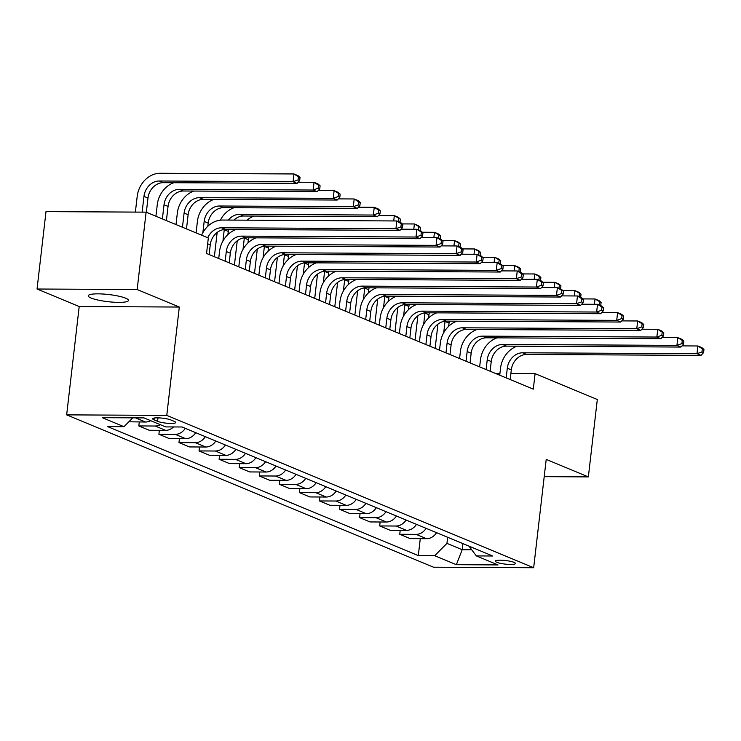 <?xml version="1.0" encoding="UTF-8"?>
<svg xmlns="http://www.w3.org/2000/svg" width="741" height="741" viewBox="0 0 741 741"><rect width="100%" height="100%" fill="white"/><g stroke="black" fill="none" stroke-linecap="round" stroke-linejoin="round"><path stroke-width="1.11" d="M125.692 298.206A20.266 3.603 -173.4 0 0 103.249 294.038A20.266 3.603 -173.4 0 0 88.244 295.789A20.266 3.603 -173.4 0 0 91.06 298.021A20.266 3.603 -173.4 0 0 113.512 302.189A20.266 3.603 -173.4 0 0 128.508 300.448A20.266 3.603 -173.4 0 0 125.692 298.206M514.059 562.363A10.133 1.797 -173.4 0 0 502.843 560.279A10.133 1.797 -173.4 0 0 495.34 561.159A10.133 1.797 -173.4 0 0 496.748 562.28A10.133 1.797 -173.4 0 0 507.965 564.364A10.133 1.797 -173.4 0 0 515.467 563.484A10.133 1.797 -173.4 0 0 514.059 562.363M66.662 414.867L433.559 567.217L533.668 567.736L166.771 415.386L66.662 414.867L79.204 306.524L179.313 307.043L137.159 289.536L37.05 289.018L79.204 306.524M37.05 289.018L46.007 211.63L146.116 212.148L137.159 289.536M146.116 212.148L208.332 237.991L206.544 253.468L533.298 389.145L535.095 373.668L510.882 373.547M154.045 419.86L157.574 421.333A9.818 1.741 -173.4 0 0 168.448 423.352A9.818 1.741 -173.4 0 0 175.71 422.5A9.818 1.741 -173.4 0 0 174.348 421.416L170.819 419.952A9.818 1.741 -173.4 0 0 159.945 417.933A9.818 1.741 -173.4 0 0 152.683 418.776A9.818 1.741 -173.4 0 0 154.045 419.86L154.258 418.035M132.778 417.841L123.988 426.686L107.612 426.603L418.313 555.611L420.277 538.661M123.988 426.686L102.304 417.683L143.976 417.896L165.651 426.899L182.017 426.983L492.719 556L476.352 555.917L498.026 564.92L456.363 564.698L434.689 555.694L418.313 555.611M544.209 476.667L588.354 476.898L597.311 399.51L535.095 373.668M588.354 476.898L546.21 459.392L533.668 567.736M179.313 307.043L166.771 415.386M499.916 373.483L495.525 373.464M462.903 543.616L462.189 549.711L471.702 549.757M447.647 537.281L446.943 543.375L462.189 549.711L456.363 564.698M436.56 532.686A12.662 10.587 112.6 0 1 426.557 538.698L410.19 538.614L399.751 534.28L400.205 530.334M416.488 524.35A12.662 10.587 112.6 0 1 406.485 530.361L390.118 530.278L379.679 525.943L380.133 521.997M396.426 516.014A12.662 10.587 112.6 0 1 386.413 522.025L370.046 521.942L359.607 517.607L360.061 513.661M376.354 507.678A12.662 10.587 112.6 0 1 366.341 513.698L349.974 513.606L339.535 509.271L339.989 505.325M356.282 499.341A12.662 10.587 112.6 0 1 346.269 505.362L329.902 505.279L319.464 500.944L319.917 496.989M336.21 491.014A12.662 10.587 112.6 0 1 326.197 497.026L309.831 496.942L299.392 492.608L299.846 488.662M316.138 482.678A12.662 10.587 112.6 0 1 306.126 488.69L289.759 488.606L279.32 484.271L279.783 480.325M296.067 474.342A12.662 10.587 112.6 0 1 286.054 480.353L269.687 480.27L259.248 475.935L259.711 471.989M275.995 466.006A12.662 10.587 112.6 0 1 265.982 472.026L249.615 471.934L239.176 467.608L239.639 463.653M255.923 457.679A12.662 10.587 112.6 0 1 245.919 463.69L229.543 463.607L219.104 459.272L219.568 455.326M235.851 449.342A12.662 10.587 112.6 0 1 225.848 455.354L209.471 455.27L199.042 450.936L199.496 446.99M215.779 441.006A12.662 10.587 112.6 0 1 205.776 447.018L189.4 446.934L178.97 442.599L179.424 438.653M195.707 432.67A12.662 10.587 112.6 0 1 185.704 438.691L169.337 438.598L158.898 434.263L159.352 430.317M173.524 426.946A12.662 10.587 112.6 0 1 165.632 430.354L149.265 430.271L138.826 425.936L139.28 421.981M150.664 420.675A12.662 10.587 112.6 0 1 145.56 422.018L128.851 421.786M160.297 424.676A12.662 10.587 112.6 0 1 155.193 426.019L138.826 425.936M185.278 428.335A12.662 10.587 112.6 0 1 175.265 434.356L158.898 434.263M205.34 436.671A12.662 10.587 112.6 0 1 195.337 442.683L178.97 442.599M225.412 445.008A12.662 10.587 112.6 0 1 215.409 451.019L199.042 450.936M245.484 453.344A12.662 10.587 112.6 0 1 235.481 459.355L219.104 459.272M265.556 461.671A12.662 10.587 112.6 0 1 255.552 467.691L239.176 467.608M285.628 470.007A12.662 10.587 112.6 0 1 275.624 476.028L259.248 475.935M305.7 478.343A12.662 10.587 112.6 0 1 295.687 484.355L279.32 484.271M325.771 486.68A12.662 10.587 112.6 0 1 315.759 492.691L299.392 492.608M345.843 495.016A12.662 10.587 112.6 0 1 335.83 501.027L319.464 500.944M365.915 503.343A12.662 10.587 112.6 0 1 355.902 509.363L339.535 509.271M385.987 511.679A12.662 10.587 112.6 0 1 375.974 517.69L359.607 517.607M406.059 520.015A12.662 10.587 112.6 0 1 396.046 526.027L379.679 525.943M426.131 528.352A12.662 10.587 112.6 0 1 416.118 534.363L399.751 534.28M434.689 555.694L446.943 543.375M468.97 546.136L476.352 555.917M209.129 254.534L210.249 244.863A15.83 13.236 112.6 0 1 225.56 229.451L399.945 230.368L395.926 228.7L396.824 220.957L222.448 220.049A23.749 19.85 -67.4 0 0 201.617 235.203M207.73 237.741A15.83 13.236 112.6 0 1 221.55 227.793L395.926 228.7L400.918 226.894L402.53 227.561L402.882 224.467L401.279 223.801L400.918 226.894M401.279 223.801L396.824 220.957L400.835 222.624L402.882 224.467M399.945 230.368L402.53 227.561M146.338 212.241L147.978 198.079A15.83 13.236 112.6 0 1 163.298 182.666L297.085 183.37L293.075 181.702L293.973 173.959L160.176 173.264A23.749 19.85 -67.4 0 0 137.196 196.374L135.381 212.093M142.142 212.13L143.958 196.411A15.83 13.236 112.6 0 1 159.278 180.999L293.075 181.702L298.067 179.896L299.67 180.563L300.031 177.47L298.428 176.803L298.067 179.896M298.428 176.803L293.973 173.959L297.984 175.626L300.031 177.47M297.085 183.37L299.67 180.563M229.201 262.87L230.312 253.2A15.83 13.236 112.6 0 1 245.632 237.787L420.017 238.695L415.997 237.027L416.896 229.293L401.011 229.21M225.181 261.202L226.301 251.532A15.83 13.236 112.6 0 1 241.622 236.12L415.997 237.027L420.99 235.23L422.592 235.897L422.954 232.794L421.351 232.137L420.99 235.23M236.055 229.506A23.749 19.85 -67.4 0 0 219.54 251.495L218.725 258.526M421.351 232.137L416.896 229.293L420.907 230.96L422.954 232.794M420.017 238.695L422.592 235.897M249.263 271.206L250.384 261.527A15.83 13.236 112.6 0 1 265.704 246.123L440.089 247.031L436.069 245.364L436.968 237.629L421.073 237.546M245.252 269.539L246.373 259.859A15.83 13.236 112.6 0 1 261.693 244.456L436.069 245.364L441.062 243.557L442.664 244.224L443.025 241.131L441.423 240.464L441.062 243.557M256.117 237.842A23.749 19.85 -67.4 0 0 239.612 259.832L238.797 266.862M441.423 240.464L436.968 237.629L440.978 239.297L443.025 241.131M440.089 247.031L442.664 244.224M269.335 279.542L270.456 269.863A15.83 13.236 112.6 0 1 285.776 254.459L460.161 255.367L456.141 253.7L457.04 245.956L441.145 245.882M265.324 277.875L266.445 268.196A15.83 13.236 112.6 0 1 281.765 252.792L456.141 253.7L461.134 251.894L462.736 252.561L463.097 249.467L461.495 248.8L461.134 251.894M276.189 246.179A23.749 19.85 -67.4 0 0 259.683 268.159L258.868 275.189M461.495 248.8L457.04 245.956L461.05 247.624L463.097 249.467M460.161 255.367L462.736 252.561M173.783 182.721A23.749 19.85 -67.4 0 0 157.268 204.711L155.934 216.233M162.39 218.91L164.03 204.748A15.83 13.236 112.6 0 1 179.35 189.335L313.147 190.039L314.045 182.295L298.151 182.212M166.41 220.577L168.05 206.415A15.83 13.236 112.6 0 1 183.37 191.002L317.157 191.697L313.147 190.039L318.139 188.233L319.741 188.899L320.103 185.806L318.491 185.139L318.139 188.233M318.491 185.139L314.045 182.295L318.056 183.963L320.103 185.806M317.157 191.697L319.741 188.899M193.855 191.058A23.749 19.85 -67.4 0 0 177.34 213.047L176.006 224.569M182.462 227.246L184.101 213.075A15.83 13.236 112.6 0 1 199.422 197.671L333.218 198.366L334.117 190.632L318.222 190.548M186.482 228.913L188.121 214.742A15.83 13.236 112.6 0 1 203.442 199.338L337.229 200.033L333.218 198.366L338.211 196.569L339.813 197.236L340.175 194.133L338.563 193.466L338.211 196.569M338.563 193.466L334.117 190.632L338.128 192.299L340.175 194.133M337.229 200.033L339.813 197.236M213.927 199.394A23.749 19.85 -67.4 0 0 197.412 221.374L196.078 232.896M202.867 232.674L204.173 221.411A15.83 13.236 112.6 0 1 219.493 206.007L353.29 206.702L354.189 198.968L338.294 198.884M207.823 226.274L208.193 223.078A15.83 13.236 112.6 0 1 223.504 207.675L357.301 208.369L353.29 206.702L358.283 204.896L359.885 205.563L360.246 202.469L358.635 201.802L358.283 204.896M358.635 201.802L354.189 198.968L358.199 200.635L360.246 202.469M357.301 208.369L359.885 205.563M289.407 287.879L290.528 278.199A15.83 13.236 112.6 0 1 305.848 262.796L480.224 263.703L476.213 262.036L477.111 254.293L461.217 254.209M285.396 286.211L286.517 276.532A15.83 13.236 112.6 0 1 301.837 261.128L476.213 262.036L481.205 260.23L482.808 260.897L483.169 257.803L481.567 257.136L481.205 260.23M296.261 254.515A23.749 19.85 -67.4 0 0 279.755 276.495L278.94 283.525M481.567 257.136L477.111 254.293L481.122 255.96L483.169 257.803M480.224 263.703L482.808 260.897M217.169 232.452L214.362 256.71M222.939 241.01L224.245 229.747A15.83 13.236 112.6 0 1 224.273 229.515M227.895 234.61L228.265 231.414A15.83 13.236 112.6 0 1 228.589 229.469M228.339 220.077A15.83 13.236 112.6 0 1 239.565 214.344L373.362 215.038L374.251 207.295L358.366 207.211M233.878 220.105A15.83 13.236 112.6 0 1 243.576 216.011L377.373 216.705L373.362 215.038L378.355 213.232L379.957 213.899L380.318 210.805L378.707 210.138L378.355 213.232M378.707 210.138L374.251 207.295L378.271 208.962L380.318 210.805M233.999 207.73A23.749 19.85 -67.4 0 0 220.392 220.16M377.373 216.705L379.957 213.899M309.479 296.205L310.599 286.535A15.83 13.236 112.6 0 1 325.92 271.123L500.295 272.03L496.285 270.372L497.183 262.629L481.289 262.546M305.468 294.538L306.589 284.868A15.83 13.236 112.6 0 1 321.909 269.455L496.285 270.372L501.277 268.566L502.88 269.233L503.241 266.139L501.629 265.473L501.277 268.566M316.333 262.851A23.749 19.85 -67.4 0 0 299.818 284.831L299.012 291.861M501.629 265.473L497.183 262.629L501.194 264.296L503.241 266.139M500.295 272.03L502.88 269.233M237.24 240.788L234.434 265.046M243.011 249.346L244.317 238.083A15.83 13.236 112.6 0 1 244.345 237.852M247.957 242.946L248.328 239.751A15.83 13.236 112.6 0 1 248.661 237.805M398.778 218.475L398.417 221.568L400.029 222.235L400.381 219.141L394.323 215.631L378.438 215.548M393.712 220.938L394.323 215.631L398.343 217.298L400.381 219.141M254.07 216.057A23.749 19.85 -67.4 0 0 247.003 220.179M329.55 304.542L330.671 294.872A15.83 13.236 112.6 0 1 345.991 279.459L520.367 280.367L516.357 278.699L517.255 270.965L501.361 270.882M325.54 302.874L326.661 293.204A15.83 13.236 112.6 0 1 341.981 277.792L516.357 278.699L521.349 276.902L522.951 277.569L523.313 274.466L521.701 273.8L521.349 276.902M336.405 271.178A23.749 19.85 -67.4 0 0 319.89 293.167L319.084 300.198M521.701 273.8L517.255 270.965L521.266 272.632L523.313 274.466M520.367 280.367L522.951 277.569M257.303 249.115L254.496 273.383M263.083 257.683L264.389 246.42A15.83 13.236 112.6 0 1 264.417 246.188M268.029 251.282L268.399 248.087A15.83 13.236 112.6 0 1 268.733 246.142M418.85 226.811L418.489 229.905L420.101 230.571L420.453 227.478L414.395 223.967L402.261 223.902M413.784 229.275L414.395 223.967L418.415 225.635L420.453 227.478M349.622 312.878L350.743 303.199A15.83 13.236 112.6 0 1 366.063 287.795L540.439 288.703L536.428 287.036L537.327 279.301L521.432 279.218M345.612 311.211L346.732 301.531A15.83 13.236 112.6 0 1 362.043 286.128L536.428 287.036L541.421 285.229L543.023 285.896L543.385 282.803L541.773 282.136L541.421 285.229M356.477 279.514A23.749 19.85 -67.4 0 0 339.962 301.504L339.146 308.534M541.773 282.136L537.327 279.301L541.338 280.969L543.385 282.803M540.439 288.703L543.023 285.896M277.375 257.451L274.568 281.71M283.155 266.019L284.461 254.747A15.83 13.236 112.6 0 1 284.488 254.524M288.101 259.609L288.471 256.414A15.83 13.236 112.6 0 1 288.805 254.478M438.922 235.138L438.561 238.241L440.173 238.898L440.525 235.805L434.467 232.304L422.333 232.239M433.856 237.611L434.467 232.304L438.487 233.971L440.525 235.805M369.694 321.214L370.815 311.535A15.83 13.236 112.6 0 1 386.135 296.131L560.511 297.039L556.5 295.372L557.389 287.628L541.504 287.545M365.684 319.547L366.795 309.868A15.83 13.236 112.6 0 1 382.115 294.464L556.5 295.372L561.493 293.566L563.095 294.233L563.456 291.139L561.845 290.472L561.493 293.566M376.548 287.851A23.749 19.85 -67.4 0 0 360.033 309.831L359.218 316.861M561.845 290.472L557.389 287.628L561.409 289.296L563.456 291.139M560.511 297.039L563.095 294.233M297.447 265.787L294.64 290.046M303.226 274.346L304.532 263.083A15.83 13.236 112.6 0 1 304.56 262.851M308.173 267.946L308.543 264.75A15.83 13.236 112.6 0 1 308.877 262.805M458.994 243.474L458.633 246.568L460.244 247.235L460.596 244.141L454.539 240.63L442.405 240.575M453.927 245.947L454.539 240.63L458.559 242.298L460.596 244.141M389.766 329.55L390.887 319.871A15.83 13.236 112.6 0 1 406.207 304.468L580.583 305.375L576.572 303.708L577.461 295.965L561.576 295.881M385.755 327.883L386.867 318.204A15.83 13.236 112.6 0 1 402.187 302.8L576.572 303.708L581.555 301.902L583.167 302.569L583.519 299.475L581.917 298.808L581.555 301.902M396.62 296.187A23.749 19.85 -67.4 0 0 380.105 318.167L379.29 325.197M581.917 298.808L577.461 295.965L581.481 297.632L583.519 299.475M580.583 305.375L583.167 302.569M317.519 274.124L314.712 298.382M323.298 282.682L324.604 271.419A15.83 13.236 112.6 0 1 324.632 271.187M328.244 276.282L328.615 273.086A15.83 13.236 112.6 0 1 328.948 271.141M479.066 251.81L478.705 254.904L480.307 255.571L480.668 252.477L474.611 248.967L462.477 248.902M473.999 254.274L474.611 248.967L478.621 250.634L480.668 252.477M409.838 337.877L410.959 328.207A15.83 13.236 112.6 0 1 426.279 312.795L600.655 313.702L596.644 312.035L597.533 304.301L581.648 304.218M405.818 336.21L406.939 326.54A15.83 13.236 112.6 0 1 422.259 311.127L596.644 312.035L601.627 310.238L603.239 310.905L603.591 307.811L601.988 307.145L601.627 310.238M416.692 304.514A23.749 19.85 -67.4 0 0 400.177 326.503L399.362 333.533M601.988 307.145L597.533 304.301L601.553 305.968L603.591 307.811M600.655 313.702L603.239 310.905M337.59 282.451L334.784 306.718M343.37 291.018L344.676 279.755A15.83 13.236 112.6 0 1 344.704 279.524M348.316 284.618L348.687 281.423A15.83 13.236 112.6 0 1 349.02 279.477M499.138 260.147L498.776 263.24L500.379 263.907L500.74 260.813L494.682 257.303L482.548 257.238M494.071 262.61L494.682 257.303L498.693 258.97L500.74 260.813M429.91 346.214L431.03 336.534A15.83 13.236 112.6 0 1 446.351 321.131L620.726 322.039L616.716 320.371L617.605 312.637L601.72 312.554M425.89 344.546L427.011 334.876A15.83 13.236 112.6 0 1 442.331 319.464L616.716 320.371L621.699 318.574L623.311 319.241L623.663 316.138L622.06 315.471L621.699 318.574M436.764 312.85A23.749 19.85 -67.4 0 0 420.249 334.839L419.434 341.87M622.06 315.471L617.605 312.637L621.625 314.304L623.663 316.138M620.726 322.039L623.311 319.241M357.662 290.787L354.856 315.055M363.442 299.355L364.748 288.082A15.83 13.236 112.6 0 1 364.776 287.86M368.388 292.954L368.759 289.75A15.83 13.236 112.6 0 1 369.092 287.814M519.209 268.474L518.848 271.577L520.451 272.243L520.812 269.14L514.754 265.639L502.611 265.574M514.143 270.947L514.754 265.639L518.765 267.306L520.812 269.14M449.982 354.55L451.102 344.871A15.83 13.236 112.6 0 1 466.413 329.467L640.798 330.375L636.778 328.708L637.677 320.973L621.792 320.89M445.962 352.883L447.082 343.203A15.83 13.236 112.6 0 1 462.403 327.8L636.778 328.708L641.771 326.901L643.383 327.568L643.734 324.475L642.132 323.808L641.771 326.901M456.836 321.186A23.749 19.85 -67.4 0 0 440.321 343.176L439.506 350.197M642.132 323.808L637.677 320.973L641.697 322.631L643.734 324.475M640.798 330.375L643.383 327.568M377.734 299.123L374.927 323.382M383.514 307.691L384.811 296.419A15.83 13.236 112.6 0 1 384.838 296.196M388.46 301.281L388.83 298.086A15.83 13.236 112.6 0 1 389.164 296.141M539.281 276.81L538.92 279.903L540.522 280.57L540.884 277.477L534.826 273.975L522.683 273.911M534.205 279.283L534.826 273.975L538.837 275.643L540.884 277.477M470.053 362.886L471.165 353.207A15.83 13.236 112.6 0 1 486.485 337.803L660.87 338.711L656.85 337.044L657.749 329.3L641.863 329.217M466.033 361.219L467.154 351.54A15.83 13.236 112.6 0 1 482.474 336.136L656.85 337.044L661.843 335.238L663.445 335.905L663.806 332.811L662.204 332.144L661.843 335.238M476.908 329.523A23.749 19.85 -67.4 0 0 460.393 351.503L459.577 358.533M662.204 332.144L657.749 329.3L661.759 330.968L663.806 332.811M660.87 338.711L663.445 335.905M397.806 307.459L394.999 331.718M403.586 316.018L404.882 304.755A15.83 13.236 112.6 0 1 404.91 304.523M408.532 309.618L408.902 306.422A15.83 13.236 112.6 0 1 409.236 304.477M559.344 285.146L558.992 288.24L560.594 288.907L560.956 285.813L554.898 282.302L542.755 282.247M554.277 287.619L554.898 282.302L558.909 283.97L560.956 285.813M490.125 371.213L491.237 361.543A15.83 13.236 112.6 0 1 506.557 346.13L680.942 347.047L676.922 345.38L677.82 337.637L661.935 337.553M486.105 369.555L487.226 359.876A15.83 13.236 112.6 0 1 502.546 344.463L676.922 345.38L681.915 343.574L683.517 344.241L683.878 341.147L682.276 340.48L681.915 343.574M496.979 337.859A23.749 19.85 -67.4 0 0 480.464 359.839L479.649 366.869M682.276 340.48L677.82 337.637L681.831 339.304L683.878 341.147M680.942 347.047L683.517 344.241M417.878 315.796L415.071 340.054M423.657 324.354L424.954 313.091A15.83 13.236 112.6 0 1 424.982 312.859M428.604 317.954L428.974 314.758A15.83 13.236 112.6 0 1 429.308 312.813M579.416 293.482L579.064 296.576L580.666 297.243L581.027 294.149L574.97 290.639L562.827 290.574M574.349 295.946L574.97 290.639L578.98 292.306L581.027 294.149M510.188 379.549L511.309 369.879A15.83 13.236 112.6 0 1 526.629 354.467L701.014 355.374L696.994 353.707L697.892 345.973L681.998 345.89M506.177 377.882L507.298 368.212A15.83 13.236 112.6 0 1 522.618 352.799L696.994 353.707L701.986 351.91L703.589 352.577L703.95 349.474L702.348 348.807L701.986 351.91M517.042 346.186A23.749 19.85 -67.4 0 0 500.536 368.175L499.721 375.205M702.348 348.807L697.892 345.973L701.903 347.64L703.95 349.474M701.014 355.374L703.589 352.577M437.95 324.123L435.143 348.39M443.72 332.69L445.026 321.427A15.83 13.236 112.6 0 1 445.054 321.196M448.675 326.29L449.046 323.095A15.83 13.236 112.6 0 1 449.37 321.149M599.488 301.819L599.136 304.912L600.738 305.579L601.099 302.485L595.042 298.975L582.898 298.91M594.421 304.282L595.042 298.975L599.052 300.642L601.099 302.485M145.56 422.018L135.538 417.859M165.632 430.354L155.193 426.019M185.704 438.691L175.265 434.356M205.776 447.018L195.337 442.683M225.848 455.354L215.409 451.019M245.919 463.69L235.481 459.355M265.982 472.026L255.552 467.691M286.054 480.353L275.624 476.028M306.126 488.69L295.687 484.355M326.197 497.026L315.759 492.691M346.269 505.362L335.83 501.027M366.341 513.698L355.902 509.363M386.413 522.025L375.974 517.69M406.485 530.361L396.046 526.027M426.557 538.698L416.118 534.363M157.981 417.85L157.574 421.333M207.665 243.789L210.249 244.863M221.55 227.793L225.56 229.451M143.958 196.411L147.978 198.079M159.278 180.999L163.298 182.666M226.301 251.532L230.312 253.2M241.622 236.12L245.632 237.787M246.373 259.859L250.384 261.527M261.693 244.456L265.704 246.123M266.445 268.196L270.456 269.863M281.765 252.792L285.776 254.459M164.03 204.748L168.05 206.415M179.35 189.335L183.37 191.002M184.101 213.075L188.121 214.742M199.422 197.671L203.442 199.338M204.173 221.411L208.193 223.078M219.493 206.007L223.504 207.675M286.517 276.532L290.528 278.199M301.837 261.128L305.848 262.796M224.245 229.747L228.265 231.414M239.565 214.344L243.576 216.011M306.589 284.868L310.599 286.535M321.909 269.455L325.92 271.123M244.317 238.083L248.328 239.751M326.661 293.204L330.671 294.872M341.981 277.792L345.991 279.459M264.389 246.42L268.399 248.087M346.732 301.531L350.743 303.199M362.043 286.128L366.063 287.795M284.461 254.747L288.471 256.414M366.795 309.868L370.815 311.535M382.115 294.464L386.135 296.131M304.532 263.083L308.543 264.75M386.867 318.204L390.887 319.871M402.187 302.8L406.207 304.468M324.604 271.419L328.615 273.086M406.939 326.54L410.959 328.207M422.259 311.127L426.279 312.795M344.676 279.755L348.687 281.423M427.011 334.876L431.03 336.534M442.331 319.464L446.351 321.131M364.748 288.082L368.759 289.75M447.082 343.203L451.102 344.871M462.403 327.8L466.413 329.467M384.811 296.419L388.83 298.086M467.154 351.54L471.165 353.207M482.474 336.136L486.485 337.803M404.882 304.755L408.902 306.422M487.226 359.876L491.237 361.543M502.546 344.463L506.557 346.13M424.954 313.091L428.974 314.758M507.298 368.212L511.309 369.879M522.618 352.799L526.629 354.467M445.026 321.427L449.046 323.095"/></g></svg>
